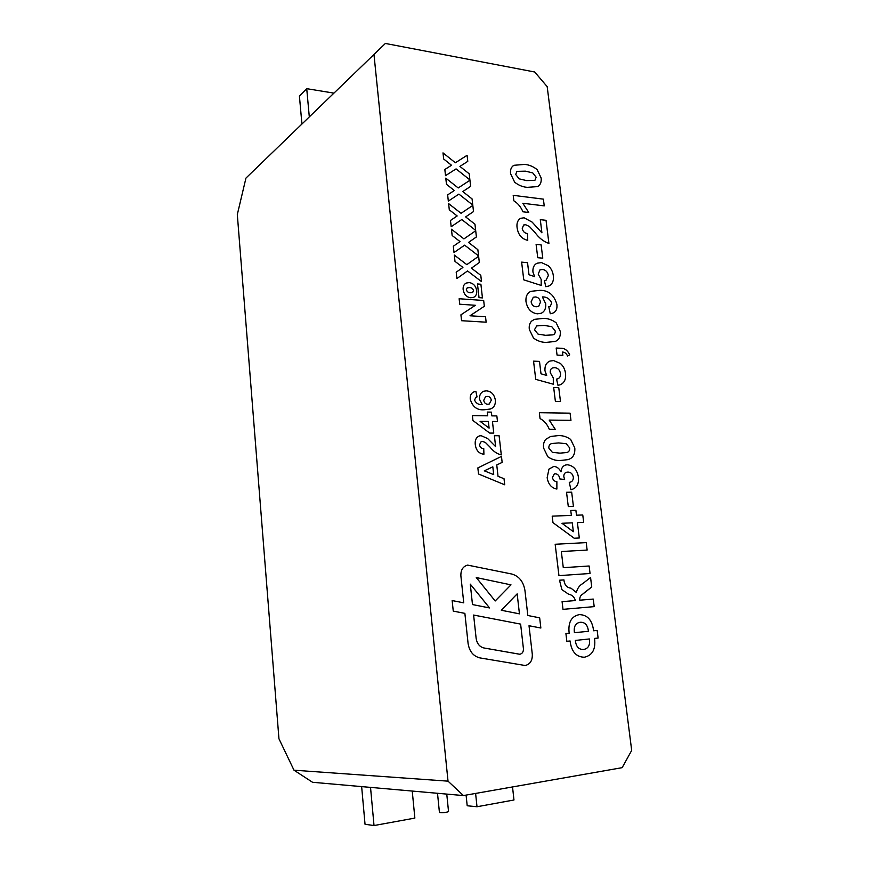 <?xml version="1.0" encoding="UTF-8"?>
<svg xmlns="http://www.w3.org/2000/svg" width="869" height="869" viewBox="0 0 869 869"><rect width="100%" height="100%" fill="white"/><g stroke="black" fill="none" stroke-linecap="round" stroke-linejoin="round"><path stroke-width="1.3" d="M448.545 811.559L448.545 811.635C445.21 812.721 442.169 813.004 439.432 812.493L437.509 793.288M520.618 624.116L473.616 615.046L476.136 638.378C476.994 643.647 479.59 646.84 483.924 647.97L519.836 654.259C522.334 653.673 523.529 651.793 523.42 648.632L520.618 624.116L473.616 615.046L476.136 638.389C476.994 643.647 479.59 646.84 483.924 647.97L519.771 654.27M523.247 665.448L525.191 665.513C530.166 664.296 532.534 660.538 532.295 654.227L529.015 625.734L540.855 628.015L539.671 617.837L527.831 615.502L524.952 590.518C523.464 581.676 519.097 576.19 511.852 574.04L467.598 565.1C462.927 566.447 460.679 570.053 460.885 575.919L463.753 602.847L452.152 600.555L453.26 611.113L464.872 613.362L468.087 643.462C469.379 651.402 473.301 656.214 479.84 657.887L525.191 665.513C530.155 664.296 532.523 660.538 532.295 654.227L529.015 625.734L540.855 628.026L539.66 617.837L527.831 615.502L524.952 590.518C523.464 581.676 519.097 576.19 511.852 574.04L467.598 565.1C462.916 566.447 460.679 570.053 460.885 575.919L463.753 602.847L452.141 600.555M385.369 43.45L245.949 178.091L385.369 43.45L534.696 71.997L547.177 86.639L631.687 750.414L622.161 767.664L463.438 795.569L312.558 782.285L293.994 770.195L448.024 781.155L463.438 795.569M373.985 54.628L448.024 781.155M472.378 415.61L487.705 415.816L487.281 412.069L491.387 412.134L491.811 415.871L496.851 415.936L497.492 421.53L492.451 421.476L493.766 433.088L489.671 433.077L472.932 420.52L472.388 415.61L487.705 415.806L487.281 412.069L491.387 412.134L491.811 415.871L496.851 415.936L497.481 421.53L492.451 421.476L493.766 433.088M477.852 467.913L501.467 456.41L502.152 462.406L496.753 464.958L498.035 476.321L504.02 478.721L504.715 484.793L478.526 473.996L477.852 467.913M513.199 195.34L543.397 199.142L544.233 205.888L522.823 203.259L528.754 212.492L522.91 211.797C520.922 206.985 517.902 203.324 513.861 200.826L513.199 195.34L543.397 199.142L544.233 205.888L522.823 203.259M536.097 244.385L541.126 244.895L542.777 258.18L537.737 257.702L536.108 244.385L541.137 244.895L542.767 258.18M525.984 301.608C525.549 296.492 527.201 293.07 530.916 291.321L539.834 290.365C548.404 290.181 554.096 294.852 556.888 304.378C557.42 308.799 556.073 311.71 552.858 313.122L550.273 313.742L548.763 306.703L550.196 306.399L551.761 303.031C549.751 298.795 546.612 296.763 542.365 296.926L545.71 303.77C546.09 308.441 544.581 311.613 541.191 313.274L537.4 313.807C531.198 313.003 527.396 308.929 525.984 301.608C525.56 296.492 527.201 293.07 530.916 291.321L539.834 290.365C548.404 290.181 554.096 294.852 556.888 304.378L556.888 304.378C557.42 308.799 556.073 311.721 552.847 313.122M562.862 355.356L557.062 355.084L556.182 348.024L560.407 348.23C564.481 348.024 567.576 350.229 569.684 354.845L567.544 356.029C566.425 353.433 564.731 352.119 562.46 352.064L562.862 355.356L562.46 352.064C564.731 352.119 566.425 353.444 567.544 356.029L569.684 354.845C567.576 350.229 564.481 348.034 560.407 348.23L556.182 348.024M553.683 387.552L558.767 387.704L560.483 401.543L555.389 401.435L553.683 387.552L558.767 387.704L560.472 401.543M547.828 456.779L543.603 448.067C543.125 444.526 543.853 441.615 545.765 439.334L550.609 436.499L557.822 435.641C562.297 435.315 566.566 436.564 570.651 439.41L574.8 447.98C575.213 454.509 572.823 458.408 567.653 459.668L560.798 460.451C556.334 460.852 552 459.625 547.828 456.779M571.672 492.147L573.431 506.41L568.293 506.584L566.534 492.278L571.672 492.147L573.421 506.41M590.062 573.486L558.952 575.647L555.172 544.266L586.217 542.614L587.14 550.066L561.331 551.533L563.286 567.685L589.128 565.991L590.062 573.486L589.128 565.991L563.286 567.685L561.331 551.533L587.14 550.066L586.217 542.614L555.172 544.266M565.915 633.555L569.162 633.229C567.935 622.465 571.324 616.262 579.341 614.622C587.52 614.807 592.267 620.194 593.603 630.775L597.155 630.427L598.111 638.052L594.548 638.422C595.852 649.067 592.517 655.324 584.533 657.192L584.153 657.225C576.093 656.964 571.411 651.544 570.097 640.974L566.849 641.311L565.915 633.555L569.162 633.229C567.935 622.465 571.324 616.262 579.351 614.622L579.351 614.622C587.509 614.807 592.267 620.194 593.603 630.775L597.155 630.427L598.111 638.052L594.548 638.422C595.852 649.067 592.517 655.324 584.533 657.192L584.142 657.225C576.093 656.964 571.4 651.544 570.097 640.974L566.838 641.311M463.166 289.681C462.873 286.509 463.883 284.304 466.186 283.066L469.184 282.599C473.333 283.218 475.821 285.879 476.668 290.561C477.038 293.82 476.038 296.079 473.67 297.317L470.781 297.774C466.566 297.209 464.024 294.504 463.166 289.681C462.873 286.509 463.883 284.304 466.186 283.066L469.184 282.588C473.333 283.218 475.832 285.879 476.668 290.561L476.668 290.561C477.038 293.82 476.038 296.079 473.67 297.317M454.302 255.062L466.827 264.654L478.613 256.268L479.33 262.514L471.422 268.173L480.796 275.343L481.513 281.621L467.533 270.954L456.898 278.558L456.203 272.203L462.916 267.424L454.998 261.384L454.302 255.062L466.827 264.643L478.623 256.268L479.33 262.503L471.422 268.163L480.796 275.343L481.513 281.621L467.533 270.954L456.898 278.558M448.6 203.585L461.059 213.329L472.812 205.41L473.518 211.558L465.632 216.902L474.952 224.202L475.669 230.383L461.765 219.531L451.163 226.722L450.479 220.465L457.17 215.957L449.295 209.809L448.61 203.585L461.059 213.329L472.812 205.399L473.518 211.558L465.632 216.902L474.963 224.202L475.658 230.383L461.765 219.531L451.163 226.722M442.994 152.879L455.389 162.775L467.087 155.29L467.783 161.352L459.929 166.403L469.206 173.811L469.901 179.905L456.073 168.89L445.515 175.668L444.841 169.509L451.511 165.251L443.679 159.005L442.994 152.879L455.389 162.775L467.087 155.29L467.783 161.352L459.929 166.403L469.206 173.811L469.901 179.905M445.786 178.134L458.213 187.954L469.944 180.263L470.64 186.368L462.775 191.56L472.073 198.914L472.769 205.051L458.908 194.113L448.328 201.097L447.644 194.895L454.324 190.507L446.47 184.315L445.786 178.134L458.213 187.954L469.944 180.252L470.64 186.357L462.775 191.56L472.073 198.914L472.769 205.051M451.445 229.231L463.937 238.899L475.701 230.741L476.408 236.944L468.521 242.44L477.863 249.675L478.58 255.91L464.633 245.145L454.02 252.542L453.325 246.242L460.038 241.593L452.141 235.499L451.445 229.231L463.937 238.888L475.701 230.741L476.418 236.933L468.521 242.44L477.863 249.675L478.58 255.91L464.633 245.145L454.02 252.542M486.151 322.193L461.569 320.704L460.918 314.828L475.376 305.291L459.744 304.215L459.136 298.74L483.675 300.489L484.326 306.268L470.01 315.773L485.521 316.75L486.151 322.193L485.521 316.75L470.01 315.773L484.326 306.268L483.675 300.489L459.136 298.74M482.447 297.904L479.025 297.654L477.472 283.967L480.894 284.239L482.447 297.904L480.894 284.239L477.461 283.967M594.19 606.627L563.003 609.354L562.08 601.663L575.387 600.555C574.311 596.938 572.084 594.841 568.739 594.298L561.885 589.627L559.495 580.22L563.948 579.905L564.057 581.046C564.861 585.369 567.175 587.748 570.998 588.172L576.332 592.43C577.396 588.313 579.569 585.348 582.838 583.523L590.562 577.483L591.746 586.977L582.61 594.222C580.525 595.384 579.58 597.372 579.786 600.197L593.245 599.067L594.19 606.627L593.245 599.067L579.786 600.197C579.58 597.372 580.514 595.384 582.599 594.222L584.544 592.549M552.195 516.143L571.367 515.404L570.759 510.461L575.875 510.277L576.495 515.208L582.762 514.969L583.686 522.356L577.407 522.617L579.308 537.987L574.192 538.237L552.977 522.66L552.195 516.143L571.367 515.404L570.759 510.461L575.886 510.277L576.495 515.208L582.762 514.969L583.686 522.356L577.407 522.617L579.308 537.987M548.947 469.108L553.825 466.414C556.855 466.653 559.245 468.456 561.005 471.824C561.309 468.13 562.906 465.838 565.784 464.969L567.348 464.774C573.421 465.556 577.114 469.684 578.439 477.179C579.004 483.805 576.766 487.922 571.737 489.54L570.911 489.703L569.271 482.371L569.912 482.23C572.258 481.73 573.41 480.025 573.344 477.124C572.53 473.757 570.705 472.084 567.87 472.095L566.577 472.269C564.687 472.769 563.764 474.213 563.818 476.603L564.622 479.514L559.734 478.917C559.354 475.691 557.865 473.974 555.248 473.779L554.368 473.887L552.369 477.494C553.064 480.144 554.563 481.524 556.877 481.643L556.877 489.062C551.457 488.03 548.22 484.229 547.155 477.657L548.958 469.108L553.825 466.414C556.855 466.653 559.256 468.456 561.016 471.824C561.32 468.13 562.906 465.838 565.784 464.969L567.348 464.774C573.421 465.556 577.114 469.684 578.45 477.179L578.45 477.179C579.004 483.805 576.766 487.922 571.737 489.54M539.345 412.699L570.075 413.166L570.966 420.346L549.186 420.085L555.269 429.34L549.317 429.297C547.264 424.333 544.179 420.748 540.051 418.543L539.345 412.699L570.075 413.166L570.966 420.346L549.186 420.085M533.544 361.146L539.497 361.395L540.996 373.8L546.688 375.451L544.972 370.824C544.635 365.86 546.308 362.612 549.979 361.069L553.586 360.57L560.396 363.459C563.329 366.077 565.035 369.423 565.513 373.496C566.143 379.351 564.274 383.153 559.929 384.869L557.963 385.304L556.54 379.101L557.67 378.841C559.712 378.058 560.668 376.31 560.516 373.605C559.745 369.825 557.768 367.848 554.596 367.685L552.554 367.935C550.783 368.684 550.034 370.27 550.294 372.714L553.292 377.993L553.336 384.217L535.738 379.362L533.544 361.146L539.497 361.395L541.007 373.8L546.688 375.451L544.972 370.824C544.635 365.86 546.308 362.612 549.979 361.069L553.586 360.57L560.396 363.459C563.329 366.077 565.035 369.423 565.513 373.496L565.513 373.496C566.132 379.362 564.274 383.153 559.929 384.869M533.501 338.063L529.33 329.46C528.873 326.027 529.601 323.279 531.502 321.204L534.381 319.357L543.462 318.391C547.894 318.347 552.119 319.803 556.16 322.779L560.244 331.252C560.733 336.455 559.049 339.866 555.204 341.463L546.34 342.375C541.908 342.484 537.629 341.05 533.501 338.063M521.628 262.134L527.537 262.677L528.993 274.734L534.631 276.624L532.936 272.062C532.599 267.717 533.979 264.763 537.107 263.209L541.517 262.601L548.263 265.74C551.163 268.412 552.847 271.736 553.314 275.69C553.922 280.774 552.423 284.217 548.828 286.02L545.797 286.705L544.396 280.644L546.036 280.274L548.35 275.549C547.6 271.856 545.645 269.846 542.495 269.52L540.007 269.825L538.215 274.159L541.17 279.416L541.202 285.423L523.757 279.84L521.628 262.123L527.537 262.677L528.993 274.734L534.631 276.624L532.947 272.062C532.599 267.717 533.99 264.763 537.107 263.209L541.517 262.601L548.274 265.74C551.163 268.412 552.847 271.736 553.314 275.69L553.314 275.69C553.922 280.774 552.423 284.217 548.828 286.02M517.109 227.83C516.468 223.366 517.62 220.194 520.564 218.325L524.105 217.793L532.143 222.116L541.919 232.827L540.29 219.661L546.036 220.324L548.915 243.45C543.603 241.604 538.954 237.954 534.967 232.479L529.406 226.494L525.734 224.745L523.616 225.006L522.236 228.536C522.975 231.61 524.724 233.272 527.483 233.522L527.744 240.344C521.748 238.986 518.206 234.815 517.109 227.83C516.468 223.366 517.62 220.194 520.564 218.315L524.105 217.793L532.143 222.116L541.919 232.816L540.29 219.661L546.036 220.324L548.915 243.45M514.676 182.229L510.603 173.757C510.168 170.465 510.885 167.923 512.775 166.12L513.959 165.295L524.594 164.415C528.971 164.73 533.142 166.446 537.118 169.585L541.126 177.939C541.583 182.045 540.42 184.923 537.639 186.596L527.342 187.335C522.964 187.085 518.75 185.379 514.676 182.229M475.289 444.743C474.756 440.355 476.103 437.422 479.33 435.934L481.1 435.673L487.661 438.552L495.623 446.623L494.385 435.717L499.11 435.738L501.294 454.9C496.938 453.846 493.136 451.207 489.899 446.981L485.38 442.473L482.382 441.354L481.23 441.506L479.482 444.863C480.068 447.372 481.491 448.6 483.751 448.556L483.914 454.248C479.015 453.661 476.136 450.49 475.289 444.743C474.756 440.355 476.103 437.422 479.34 435.934L481.1 435.673L487.661 438.552L495.623 446.623L494.385 435.727L499.11 435.738L501.294 454.9M470.248 399.197C469.944 395.352 471.28 392.864 474.268 391.734L475.875 391.332L477.027 396.948L476.06 397.155L474.496 400.001C476.114 403.39 478.667 404.921 482.176 404.574L479.503 399.262C479.253 395.243 480.655 392.571 483.707 391.235L486.325 390.854C491.3 391.278 494.309 394.385 495.363 400.153C495.623 404.802 493.907 407.767 490.203 409.038L484.196 409.777C477.146 410.385 472.497 406.855 470.248 399.197C469.944 395.352 471.28 392.875 474.268 391.734L475.875 391.332L477.027 396.948M361.645 786.608L365.034 824.268L374.018 825.55L414.861 818.087L412.243 791.062M301.923 123.941L299.414 96.09L306.724 88.671L333.881 93.113M466.088 795.102L467.196 805.759L477.005 806.747L513.97 799.991L512.525 786.934M293.994 770.195L278.949 738.769L237.313 214.534L245.949 178.091M370.531 787.39L374.018 825.55M306.724 88.671L309.299 116.837M475.604 793.43L477.005 806.747M444.83 169.509L451.511 165.251L443.668 159.005M447.644 194.895L454.324 190.507L446.47 184.315M467.207 287.856L466.305 289.725C467.109 291.865 468.565 292.875 470.672 292.744L472.627 292.505L473.562 290.496C472.779 288.443 471.367 287.487 469.325 287.617L467.207 287.856L466.305 289.725C467.109 291.865 468.565 292.875 470.672 292.734L472.627 292.505L473.562 290.496M583.783 649.436C588.367 648.535 590.236 645.037 589.399 638.965L575.365 640.42C576.017 646.601 578.732 649.621 583.49 649.458L583.783 649.436C588.367 648.535 590.236 645.037 589.388 638.965L575.365 640.42C576.017 646.601 578.732 649.621 583.49 649.458M580.068 622.291C575.484 623.127 573.594 626.592 574.42 632.697L588.443 631.296C587.694 624.974 584.902 621.965 580.068 622.291C575.484 623.127 573.605 626.592 574.431 632.697L588.454 631.296C587.705 624.974 584.913 621.965 580.068 622.291L580.068 622.291M562.069 601.663L575.387 600.555C574.3 596.938 572.084 594.841 568.739 594.298M559.495 580.231L563.948 579.905L564.057 581.046C564.861 585.369 567.175 587.748 570.998 588.172L576.332 592.43C577.396 588.313 579.569 585.348 582.827 583.523M590.551 577.483L591.746 586.977L584.533 592.549M573.366 531.698L572.28 522.834L561.95 523.279L573.366 531.698L572.28 522.834L561.95 523.279L573.366 531.698M566.534 492.278L571.661 492.147M569.271 482.371L569.901 482.23C572.258 481.73 573.41 480.025 573.344 477.124M566.566 472.269C564.687 472.769 563.764 474.213 563.818 476.603L564.611 479.514M554.368 473.887L552.369 477.494C553.064 480.144 554.563 481.524 556.877 481.643L556.877 489.062M545.754 439.334L550.609 436.499L557.822 435.641C562.297 435.315 566.566 436.564 570.651 439.41L574.8 447.98C575.202 454.509 572.823 458.408 567.653 459.668M552.108 443.483C549.881 443.885 548.784 445.406 548.806 448.056L552.38 452.358L559.973 453.14L566.371 452.586C568.641 452.217 569.771 450.696 569.738 447.991L566.219 443.733L558.713 442.918L552.108 443.483C549.881 443.885 548.774 445.406 548.806 448.056L552.38 452.358L559.962 453.14L566.36 452.586C568.641 452.217 569.76 450.696 569.738 448.002M549.175 420.085L555.258 429.34M556.54 379.101L557.67 378.841C559.712 378.058 560.657 376.31 560.516 373.605M552.554 367.935C550.783 368.684 550.034 370.281 550.294 372.714L553.292 377.993L553.325 384.217M531.491 321.204L534.381 319.368L543.462 318.391C547.883 318.347 552.119 319.803 556.16 322.779L560.244 331.252C560.733 336.466 559.049 339.866 555.204 341.463M538.02 334.109L545.536 335.304L552.934 334.869C554.607 334.38 555.367 333.077 555.226 330.959L551.75 326.657L544.32 325.43L536.705 325.897L534.489 329.753L538.02 334.109L545.526 335.304L552.934 334.858C554.607 334.38 555.367 333.077 555.226 330.959M536.705 325.897L534.489 329.753L538.02 334.098M548.763 306.703L550.196 306.399L551.761 303.031C549.74 298.806 546.612 296.763 542.365 296.926L545.71 303.77C546.09 308.452 544.581 311.613 541.181 313.274M533.294 297.241L531.111 301.836C531.806 305.03 533.533 306.67 536.292 306.757L538.628 306.453L540.485 302.14C539.866 298.958 538.193 297.231 535.5 296.959L533.294 297.241L531.111 301.836C531.806 305.03 533.533 306.67 536.282 306.757L538.639 306.453L540.485 302.14M544.396 280.644L546.025 280.274L548.35 275.549M540.007 269.825L538.215 274.159L541.17 279.416L541.202 285.423M523.616 225.006L522.236 228.536C522.975 231.61 524.713 233.272 527.472 233.522L527.744 240.344M522.823 203.27L528.754 212.492M512.775 166.12L513.959 165.295L524.594 164.415C528.971 164.73 533.142 166.446 537.118 169.585L541.126 177.939C541.583 182.045 540.42 184.923 537.639 186.596M516.946 171.356L515.697 174.452L519.162 178.84L526.571 180.589L534.88 180.372L536.162 177.254L532.751 172.898L525.419 171.15L516.946 171.356L515.686 174.452L519.162 178.851L526.571 180.589L534.891 180.361L536.162 177.254M501.467 456.41L502.152 462.406L496.753 464.958L498.035 476.321L504.02 478.721L504.704 484.793M493.701 474.604L492.821 466.816L484.305 470.835L493.701 474.604L492.821 466.816L484.305 470.835L493.701 474.604M481.23 441.506L479.482 444.863C480.068 447.372 481.48 448.6 483.74 448.556L483.914 454.248M489.095 428.124L488.335 421.432L480.079 421.346L489.095 428.124L488.345 421.432L480.079 421.346L489.095 428.124M476.049 397.155L474.496 400.001C476.103 403.401 478.667 404.921 482.176 404.574L479.503 399.262C479.253 395.243 480.655 392.571 483.696 391.235L486.325 390.854C491.3 391.278 494.309 394.385 495.363 400.153L495.363 400.153C495.623 404.813 493.907 407.767 490.203 409.049M485.554 396.655L483.74 400.294C484.218 402.836 485.554 404.15 487.726 404.248L489.225 404.042L491.289 400.174C490.768 397.654 489.399 396.416 487.194 396.438L485.554 396.655L483.74 400.294C484.218 402.836 485.554 404.15 487.737 404.248L489.225 404.042L491.289 400.174M510.983 584.859L476.266 577.559L495.189 600.979L510.983 584.859L476.266 577.559L495.2 600.979L510.994 584.848M519.445 613.84L517.164 593.864L501.272 610.255L519.445 613.84L517.164 593.864L501.272 610.255L519.445 613.84M472.486 604.563L489.562 607.942L470.281 584.153L472.486 604.563L489.573 607.942L470.292 584.153L472.486 604.563M448.545 811.635L446.764 794.103"/></g></svg>
